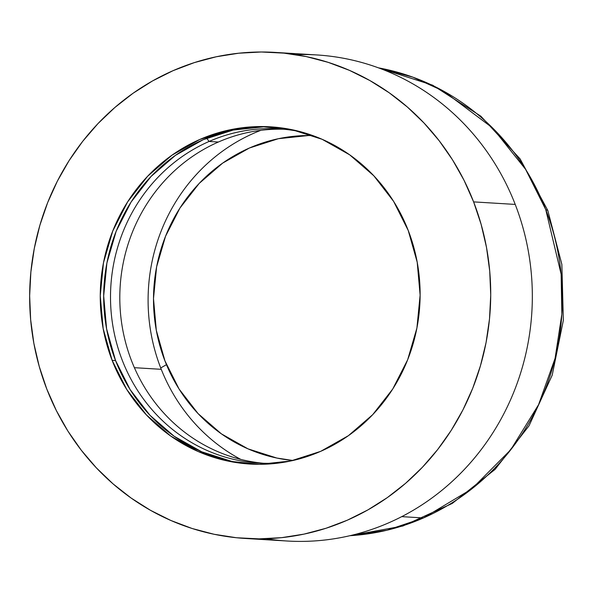 <?xml version="1.0" encoding="UTF-8"?>
<svg xmlns="http://www.w3.org/2000/svg" width="593" height="593" viewBox="0 0 593 593"><rect width="100%" height="100%" fill="white"/><g stroke="black" fill="none" stroke-linecap="round" stroke-linejoin="round"><path stroke-width="0.89" d="M160.718 367.956A179.568 169.991 93.5 0 1 253.834 133.217A179.568 169.991 -86.5 0 0 160.718 367.956L166.463 364.665L160.718 367.956A179.568 169.991 -86.5 0 0 240.832 459.419A179.568 169.991 93.5 0 1 160.718 367.956M260.883 130.312A179.568 169.991 -86.5 0 0 253.834 133.217A179.568 169.991 93.5 0 1 260.883 130.312M164.943 360.885A162.83 154.143 93.5 0 1 312.815 135.589L308.434 135.53L278.339 138.71L249.371 148.028L222.649 163.119L199.196 183.407L179.901 208.113L165.529 236.288L156.611 266.843L153.498 298.605L156.315 330.36L164.943 360.885L179.056 389.008L198.114 413.64L221.382 433.846L247.97 448.842L276.849 458.048L293.016 460.487A162.83 154.143 93.5 0 1 164.943 360.885M245.383 538.466A243.486 230.492 93.5 0 1 46.765 388.978L56.335 410.556L67.869 431.029L81.256 450.191L96.37 467.87L113.055 483.881L131.164 498.076L150.511 510.321L170.917 520.498L192.176 528.511L214.095 534.271L236.459 537.74L259.052 538.867L281.653 537.658L304.053 534.108L326.024 528.267L347.365 520.18L367.86 509.928L387.325 497.609L405.56 483.347L422.401 467.269L437.678 449.546L451.243 430.333L462.97 409.822L472.747 388.207L480.471 365.696L486.075 342.517L489.507 318.878L490.73 295.017L489.729 271.157L486.519 247.533L481.131 224.369L473.614 201.887L464.045 180.309L452.511 159.836L439.124 140.674L424.01 123.003L407.324 106.992L389.216 92.79L369.869 80.544L349.462 70.367L328.203 62.361L306.284 56.594L283.921 53.133L261.328 51.999L238.727 53.214L216.326 56.758L194.356 62.606L173.015 70.693L152.52 80.945L133.054 93.257L114.82 107.526L97.978 123.596L82.701 141.327L69.136 160.54L57.41 181.05L47.633 202.665L39.909 225.17L34.305 248.356L30.873 271.994L29.65 295.855L30.651 319.716L33.86 343.34L39.249 366.504L46.765 388.978A243.486 230.492 93.5 0 1 274.996 52.399A243.486 230.492 93.5 0 1 473.614 201.887A243.486 230.492 93.5 0 1 245.383 538.466L286.99 541.001A243.486 230.492 -86.5 0 0 388.971 522.715A243.486 230.492 93.5 0 1 266.25 538.74M423.446 517.956L401.735 516.636L423.446 517.956L387.103 530.186L349.914 535.701A235.873 223.287 -86.5 0 0 423.446 517.956A235.873 223.287 -86.5 0 0 545.76 209.611L561.134 274.196L561.853 314.186L555.078 358.372L538.577 404.685L510.81 449.694L471.746 488.951L423.446 517.956M295.744 54.667A243.486 230.492 93.5 0 1 515.221 204.422A243.486 230.492 93.5 0 1 388.971 522.715A243.486 230.492 -86.5 0 0 515.221 204.422L473.614 201.887L515.221 204.422A243.486 230.492 -86.5 0 0 316.603 54.934L274.996 52.399M264.404 126.761L233.19 130.06L203.14 139.726L175.417 155.381L151.082 176.432L131.075 202.057L116.154 231.285L106.903 262.981L103.679 295.937L106.599 328.878L115.553 360.544L112.121 360.329A168.916 159.902 93.5 0 1 270.46 126.828A168.916 159.902 93.5 0 1 408.251 230.536A168.916 159.902 93.5 0 1 249.92 464.037A168.916 159.902 93.5 0 1 112.121 360.329L115.553 360.544A168.916 159.902 -86.5 0 0 251.677 464.134M300.614 131.75A167.396 158.464 -86.5 0 0 209.07 141.46L206.727 138.206L209.07 141.46A167.396 158.464 93.5 0 1 279.184 128.889A167.396 158.464 93.5 0 1 300.614 131.75M218.372 142.023L209.07 141.46L218.372 142.023A167.396 158.464 93.5 0 1 283.825 129.244A167.396 158.464 -86.5 0 0 218.372 142.023A167.396 158.464 -86.5 0 0 121.513 322.162A167.396 158.464 -86.5 0 0 263.477 463.266A167.396 158.464 93.5 0 1 121.513 322.162A167.396 158.464 93.5 0 1 218.372 142.023M134.389 367.682L161.259 369.32L134.389 367.682M280.437 462.814A167.396 158.464 93.5 0 1 258.822 463.059A167.396 158.464 93.5 0 1 112.574 324.023A167.396 158.464 93.5 0 1 209.07 141.46A167.396 158.464 -86.5 0 0 114.679 335.208A167.396 158.464 -86.5 0 0 280.437 462.814M272.172 126.946A168.916 159.902 -86.5 0 0 115.553 360.544L130.193 389.712L149.962 415.27L174.105 436.226L201.679 451.784L231.641 461.339M378.275 67.787L432.608 85.17L480.908 116.235L520.113 158.909L547.791 210.441L545.76 209.611L547.791 210.441L561.853 264.374L563.35 320.316L552.216 375.132L529.052 425.759L495.111 469.367L452.251 503.45L402.862 526.021L349.759 535.738M112.121 360.329L103.175 328.67L100.254 295.729L103.478 262.773L112.729 231.077L127.643 201.85L147.657 176.225L171.992 155.173L199.715 139.518L229.758 129.852L260.979 126.554L292.164 129.741L322.125 139.296L349.7 154.847L373.842 175.81L393.611 201.368L408.251 230.536L417.205 262.202L420.126 295.144L416.901 328.099L407.65 359.795L392.736 389.015L372.723 414.648L348.387 435.692L320.665 451.355L290.614 461.013L259.4 464.319L228.216 461.132L198.255 451.577L170.68 436.018L146.538 415.056L126.769 389.505L112.121 360.329M378.416 67.839L412.832 77.149L443.579 91.129L492.568 127.932L525.591 169.324L545.76 209.611A235.873 223.287 -86.5 0 0 378.416 67.839M249.92 464.037L250.542 464.074M270.46 126.828L271.134 126.872"/></g></svg>
